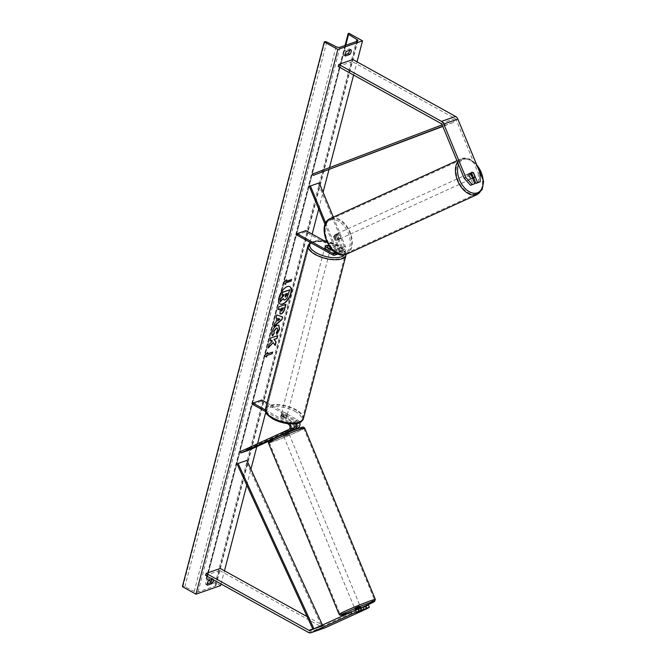 <?xml version="1.0" encoding="UTF-8"?>
<svg xmlns="http://www.w3.org/2000/svg" width="666" height="666" viewBox="0 0 666 666"><rect width="100%" height="100%" fill="white"/><g stroke="black" fill="none" stroke-linecap="round" stroke-linejoin="round"><path stroke-width="0.5" stroke-dasharray="3.33 2.5" d="M334.132 251.515L335.806 252.447A2.947 2.281 -109.2 0 0 337.454 252.63A2.947 2.281 -109.2 0 0 338.561 248.901L333.45 236.513A2.947 1.865 -114.5 0 1 334.307 234.973A2.947 1.865 -114.5 0 1 334.407 234.931A2.947 1.865 -114.5 0 1 336.272 235.531L341.375 247.919A2.947 2.281 70.8 0 1 340.268 251.648A2.947 2.281 70.8 0 1 338.628 251.465L329.312 246.303M331.41 248.951L338.286 252.755A4.421 3.422 70.8 0 0 340.759 253.038A4.421 3.422 70.8 0 0 342.416 247.444L337.304 235.056A2.947 1.865 65.5 0 0 335.448 234.457A2.947 1.865 65.5 0 0 335.348 234.499A2.947 1.865 65.5 0 0 334.49 236.039L339.602 248.426A4.421 3.422 -109.2 0 1 338.137 253.946M333.45 236.513L334.49 236.039M336.721 253.255A4.421 3.422 -109.2 0 0 336.605 249.475L325.724 223.085M296.728 234.981L305.536 231.91L341.283 251.715A4.421 3.422 -109.2 0 0 343.748 251.998A4.421 3.422 -109.2 0 0 345.413 246.403L333.341 217.124M332.476 254.787L335.473 253.738A4.421 3.422 -109.2 0 0 337.937 254.021M335.597 252.58A2.947 2.281 -109.2 0 0 335.564 249.95L325.091 224.55M309.374 186.438L319.222 182.892M326.981 242.307L341.616 250.416A2.947 2.281 -109.2 0 0 343.265 250.607A2.947 2.281 -109.2 0 0 344.372 246.878L318.181 183.366M305.536 231.91L305.877 230.611M335.473 253.738L324.833 247.852A2.947 1.224 -165.4 0 1 324.75 247.369A2.947 1.224 -165.4 0 1 327.655 246.87L330.552 248.476M325.175 246.553L324.833 247.852M327.955 245.712L327.655 246.87M336.272 235.531L337.304 235.056M473.668 177.855L471.919 173.626A2.947 1.865 65.5 0 0 470.063 173.035A2.947 1.865 65.5 0 0 469.963 173.077A2.947 1.865 65.5 0 0 469.105 174.609L470.77 173.851M479.895 172.536L478.23 173.293L456.202 119.863A2.356 1.823 -109.2 0 0 455.078 118.548L352.306 61.597L352.847 59.524M478.23 173.293L478.546 182.517M469.105 174.609L473.143 184.407M338.211 66.517L352.306 61.597M471.919 173.626L473.418 172.952M363.17 607.25L355.519 610.472L363.07 607.001M358.408 609.423L359.299 611.588M366.192 609.065L365.293 606.893L324.492 625.507A2.356 1.823 70.8 0 1 324.367 625.557A2.356 1.823 70.8 0 1 323.052 625.407L307.101 616.574M365.293 606.893L368.473 605.111M324.891 627.855A4.712 3.646 70.8 0 1 322.51 627.48L219.738 570.537L220.271 568.464M205.644 575.457L219.738 570.537M355.586 610.414L356.485 612.587M295.538 423.718A2.947 2.281 -109.2 0 0 294.164 422.144L283.533 416.25A2.947 1.224 14.6 0 0 280.627 416.758A2.947 1.224 14.6 0 0 280.711 417.241L291.35 423.126A2.947 2.281 70.8 0 1 293.023 425.89A2.947 2.281 70.8 0 1 291.791 428.446L282.259 432.825L285.148 431.776L285.714 433.133L282.825 434.182L282.259 432.825L284.74 431.943L285.406 433.583L288.378 432.226L269.039 441.067M288.278 431.968L285.714 433.133M265.326 409.931L288.686 422.877A4.421 3.422 70.8 0 1 289.868 423.842M288.686 422.877L291.683 421.828A4.421 3.422 70.8 0 1 293.598 423.892M240.301 451.615L249.109 448.543L249.667 449.9M285.148 431.776L294.031 427.722M261.755 400L261.413 401.298L297.161 421.103A2.947 2.281 70.8 0 1 298.834 423.859A2.947 2.281 70.8 0 1 297.602 426.415L249.109 448.543M267.033 402.922L297.494 419.805A4.421 3.422 70.8 0 1 299.725 422.61M265.518 411.521L287.279 423.576M252.605 404.37L261.413 401.298M291.683 421.828L281.052 415.942A2.947 1.224 -165.4 0 1 280.969 415.459A2.947 1.224 -165.4 0 1 283.874 414.96L294.505 420.845L297.494 419.805M296.686 423.526A4.421 3.422 -109.2 0 0 294.505 420.845M282.334 432.758L282.892 434.124M280.711 417.241L281.052 415.942M283.533 416.25L283.874 414.96M325.574 249.767A2.947 1.224 -165.4 0 1 324.484 248.41A2.947 1.224 -165.4 0 1 326.215 247.752A2.947 1.224 -165.4 0 1 329.096 248.535A2.947 1.224 -165.4 0 1 330.186 249.892A2.947 1.224 -165.4 0 1 328.455 250.541A2.947 1.224 -165.4 0 1 325.574 249.767M325.091 246.345L324.683 247.902A2.947 1.224 14.6 0 0 325.774 248.984A2.947 1.224 14.6 0 0 327.913 249.692L328.288 248.276M330.652 248.077L330.794 247.561A2.947 1.224 -165.4 0 0 330.786 247.277L330.386 248.834A2.947 1.224 14.6 0 0 329.295 247.752A2.947 1.224 14.6 0 0 327.156 247.044L327.555 245.488M330.786 247.277L329.495 246.562M282.326 415.775A2.947 1.224 -165.4 0 1 281.235 414.418A2.947 1.224 -165.4 0 1 282.967 413.769A2.947 1.224 -165.4 0 1 285.847 414.552A2.947 1.224 -165.4 0 1 286.938 415.909A2.947 1.224 -165.4 0 1 285.206 416.558A2.947 1.224 -165.4 0 1 282.326 415.775M281.235 414.418L280.627 416.758A2.947 1.224 -165.4 0 0 280.636 417.033L281.035 415.476A2.947 1.224 14.6 0 0 282.126 416.558A2.947 1.224 14.6 0 0 284.265 417.266L283.866 418.822A2.947 1.224 -165.4 0 0 286.33 418.24A2.947 1.224 -165.4 0 0 286.33 417.965L286.738 416.408A2.947 1.224 14.6 0 0 285.647 415.326A2.947 1.224 14.6 0 0 283.508 414.618L283.1 416.175A2.947 1.224 -165.4 0 0 280.627 416.758L280.969 415.459M280.636 417.033L283.866 418.822M286.33 417.965L283.1 416.175M327.156 247.044L330.386 248.834M327.913 249.692L324.683 247.902M284.265 417.266L281.035 415.476M283.508 414.618L286.738 416.408M286.189 413.253A2.947 1.224 -165.4 0 1 287.279 414.61A2.947 1.224 -165.4 0 1 285.548 415.259A2.947 1.224 -165.4 0 1 282.667 414.477A2.947 1.224 -165.4 0 1 281.576 413.12A2.947 1.224 -165.4 0 1 283.308 412.47A2.947 1.224 -165.4 0 1 286.189 413.253M325.233 251.057A2.947 1.224 14.6 0 0 328.113 251.84A2.947 1.224 14.6 0 0 329.845 251.19A2.947 1.224 14.6 0 0 328.754 249.833A2.947 1.224 14.6 0 0 325.874 249.051A2.947 1.224 14.6 0 0 324.142 249.7A2.947 1.224 14.6 0 0 325.233 251.057M338.145 246.553A18.648 7.734 14.6 0 0 319.913 241.625A18.648 7.734 14.6 0 0 308.949 245.746A18.648 7.734 14.6 0 0 315.842 254.337A18.648 7.734 14.6 0 0 334.074 259.274A18.648 7.734 14.6 0 0 345.038 255.145A18.648 7.734 14.6 0 0 338.145 246.553M273.276 417.757A18.648 7.734 -165.4 0 1 266.383 409.165A18.648 7.734 -165.4 0 1 277.347 405.045A18.648 7.734 -165.4 0 1 295.579 409.973A18.648 7.734 -165.4 0 1 302.472 418.564A18.648 7.734 -165.4 0 1 291.508 422.694A18.648 7.734 -165.4 0 1 273.276 417.757M469.23 173.41A2.947 1.865 -114.5 0 1 472.086 175.441A2.947 1.865 -114.5 0 1 471.578 178.813A2.947 1.865 -114.5 0 1 471.478 178.854A2.947 1.865 -114.5 0 1 468.631 176.823A2.947 1.865 -114.5 0 1 469.13 173.451A2.947 1.865 -114.5 0 1 469.23 173.41M470.546 178.222A2.947 1.865 -114.5 0 1 468.947 174.334L470.546 178.222L472.244 177.447M470.812 173.485L468.947 174.334M471.411 173.476A2.947 1.865 -114.5 0 1 473.01 177.364L471.411 173.476L473.285 172.619M474.883 176.507L473.01 177.364M336.28 234.082A2.947 1.865 -114.5 0 1 339.127 236.105A2.947 1.865 -114.5 0 1 338.628 239.477A2.947 1.865 -114.5 0 1 338.519 239.519A2.947 1.865 -114.5 0 1 335.672 237.496A2.947 1.865 -114.5 0 1 336.18 234.116A2.947 1.865 -114.5 0 1 336.28 234.082M334.748 235.573L336.347 239.46A2.947 1.865 -114.5 0 1 334.748 235.573L333.5 236.139A2.947 1.865 -114.5 0 1 334.307 234.973A2.947 1.865 -114.5 0 1 334.407 234.931A2.947 1.865 -114.5 0 1 335.964 235.281L337.212 234.707A2.947 1.865 -114.5 0 1 338.811 238.595L337.212 234.707M336.347 239.46L335.098 240.026A2.947 1.865 -114.5 0 0 336.655 240.376A2.947 1.865 -114.5 0 0 336.755 240.334A2.947 1.865 -114.5 0 0 337.57 239.161L338.811 238.595M333.5 236.139L335.098 240.026M337.57 239.161L335.964 235.281M339.56 239.044A2.947 1.865 -114.5 0 1 336.713 237.021A2.947 1.865 -114.5 0 1 337.221 233.641A2.947 1.865 -114.5 0 1 337.321 233.608A2.947 1.865 -114.5 0 1 340.168 235.631A2.947 1.865 -114.5 0 1 339.66 239.002A2.947 1.865 -114.5 0 1 339.56 239.044M468.198 173.884A2.947 1.865 65.5 0 0 468.098 173.926A2.947 1.865 65.5 0 0 467.59 177.298A2.947 1.865 65.5 0 0 470.437 179.329A2.947 1.865 65.5 0 0 470.537 179.287A2.947 1.865 65.5 0 0 471.045 175.916A2.947 1.865 65.5 0 0 468.198 173.884M476.415 193.831A18.648 11.78 65.5 0 0 477.056 193.573A18.648 11.78 65.5 0 0 480.253 172.211A18.648 11.78 65.5 0 0 462.212 159.382A18.648 11.78 65.5 0 0 461.58 159.64A18.648 11.78 65.5 0 0 458.375 181.002A18.648 11.78 65.5 0 0 476.415 193.831M331.335 219.106A18.648 11.78 -114.5 0 1 349.375 231.935A18.648 11.78 -114.5 0 1 346.178 253.288A18.648 11.78 -114.5 0 1 345.546 253.546A18.648 11.78 -114.5 0 1 327.505 240.717A18.648 11.78 -114.5 0 1 330.702 219.364A18.648 11.78 -114.5 0 1 331.335 219.106M289.71 286.588A9.932 4.754 119 0 0 289.602 286.522A9.932 4.754 119 0 0 278.846 297.286A9.932 4.754 119 0 0 279.97 303.904A9.932 4.754 119 0 0 280.086 303.962M221.037 583.982L224.475 570.787M246.778 485.156L250.932 469.205M256.81 446.645L257.567 443.739M265.767 412.246L309.923 242.757M310.023 242.349L312.171 234.099M318.698 209.049L323.077 192.241M328.954 169.68L329.487 167.632M353.604 75.05L357.043 61.855M212.429 579.22L213.22 578.945A3.68 1.765 -61 0 1 213.436 579.778M207.226 583.849L205.844 584.332A3.68 1.765 -61 0 1 205.777 582.234A3.68 1.765 -61 0 1 207.059 579.661L211.638 578.063A3.68 1.765 -61 0 1 211.838 579.428M205.844 584.332L207.426 585.206M349.683 50.25A3.68 1.765 119 0 0 349.475 48.893L344.896 50.491A3.68 1.765 119 0 0 343.614 53.064A3.68 1.765 119 0 0 343.681 55.161L345.263 56.036M211.047 581.784L215.01 584.199A2.947 1.224 -165.4 0 1 215.934 585.456A2.947 1.224 -165.4 0 1 215.343 585.972L198.077 591.991A2.947 1.224 -165.4 0 1 194.231 591.45L184.865 586.721A1.474 0.608 14.6 0 0 182.942 586.446L182.392 586.638M343.681 55.161L345.063 54.679M220.629 585.556L207.051 578.038L348.951 33.3M207.051 578.038L206.502 578.23A1.474 0.608 14.6 0 0 206.21 578.479A1.474 0.608 14.6 0 0 206.676 579.112L208.883 580.461M344.896 50.491L346.478 51.374M349.475 48.893L351.057 49.775M211.638 578.063L213.22 578.945M207.059 579.661L208.641 580.544M289.535 289.735L286.605 298.301L283.783 299.866M283.117 298.759L279.986 301.765M283.808 294.555L281.726 295.08M286.039 281.194L291.55 279.479M286.322 280.103L283.083 282.933L285.448 284.432M266.533 357.059L264.394 355.686M264.169 355.561L267.749 352.397M267.524 352.272L267.399 352.739M267.116 353.821L272.627 352.106M272.977 342.466L275.208 345.463M271.578 340.176L272.103 340.95L268.806 344.48L268.132 348.052M277.497 335.706L270.504 337.937L269.98 340.942M279.945 313.869L279.92 308.816M277.913 309.515L278.887 306.768M278.663 306.643L285.93 304.304M281.327 311.005L283.316 307.625M272.436 335.689L272.394 335.764C271.628 335.231 271.495 333.891 271.994 331.718C273.01 328.396 274.692 326.19 277.031 325.1L278.763 325.183M276.681 334.199L276.332 332.559M276.107 332.434L277.522 329.878L277.297 328.13M275.741 317.84L276.74 315.001M276.515 314.876L282.65 316.933M273.51 326.407L274.534 323.468M274.309 323.343L275.982 322.286M275.749 322.161L276.798 318.14M277.481 320.804L279.77 318.964M287.029 293.431L285.398 293.798L284.898 295.696L285.339 296.953M355.519 610.472L356.418 612.653L355.07 609.382L360.514 607.142L361.854 610.422M361.763 610.181L360.847 607.975L357.883 609.323L360.847 607.975M357.883 609.323L358.891 611.771M356.427 612.637L355.411 610.189L358.383 608.832L355.411 610.189M358.383 608.832L359.382 611.263M283.916 435.098L288.719 433.025L283.916 435.098M288.178 431.71L287.712 430.577L288.162 431.718M287.712 430.577L285.239 431.451L285.789 432.8M285.239 431.451L282.267 432.808L282.834 434.165M287.704 430.594L284.74 431.943M282.942 434.44L285.914 433.083M288.378 432.226L285.406 433.583M284.482 436.455L289.277 434.382L284.482 436.455M359.315 605.952L354.512 608.025L359.315 605.952M370.388 600.899A18.648 0.841 -22.4 0 1 374.475 599.791A18.648 0.841 -22.4 0 1 363.328 605.252A18.648 0.841 -22.4 0 1 344.081 612.903A18.648 0.841 -22.4 0 1 339.993 614.01A18.648 0.841 -22.4 0 1 351.14 608.549A18.648 0.841 -22.4 0 1 370.388 600.899M299.708 429.512A18.648 0.841 157.6 0 0 280.469 437.162A18.648 0.841 157.6 0 0 269.322 442.615A18.648 0.841 157.6 0 0 273.41 441.508A18.648 0.841 157.6 0 0 292.649 433.857A18.648 0.841 157.6 0 0 303.796 428.396A18.648 0.841 157.6 0 0 299.708 429.512M442.132 124.85L312.604 174.042M321.919 172.352L321.412 170.971M444.746 123.859L445.254 125.241L454.062 122.169L442.79 126.448M445.254 125.241L442.699 126.215M453.554 120.787L454.062 122.169M237.071 464.011L245.879 460.939L321.845 626.431L322.852 625.89L322.419 624.941M321.845 626.431L312.928 629.27M246.886 460.397L245.879 460.939M313.037 629.503L313.969 628.796M314.044 628.962L322.852 625.89M342.416 247.444L345.413 246.403M336.605 249.475L339.602 248.426M335.564 249.95L338.561 248.901M341.375 247.919L344.372 246.878M338.628 251.465L341.616 250.416M338.286 252.755L341.283 251.715M442.107 124.775L456.202 119.863M440.984 123.46L455.078 118.548M310.398 630.427L324.492 625.507M312.795 628.987L323.052 625.407M308.416 632.4L322.51 627.48M288.794 429.487L291.791 428.446M288.353 424.175L291.35 423.126M294.613 427.455L297.602 426.415M294.164 422.144L297.161 421.103M344.33 254.828A18.115 7.509 14.6 0 0 338.17 245.371A18.115 7.509 14.6 0 0 326.498 241.259M308.042 245.504A19.589 8.125 -165.4 0 1 319.555 241.175A19.589 8.125 -165.4 0 1 338.711 246.362A19.589 8.125 -165.4 0 1 345.954 255.386M303.38 418.806A19.589 8.125 14.6 0 0 296.145 409.781A19.589 8.125 14.6 0 0 276.989 404.595A19.589 8.125 14.6 0 0 265.468 408.924M294.921 411.38A18.115 7.509 -165.4 0 1 298.002 422.868A18.115 7.509 -165.4 0 1 273.251 418.947A18.115 7.509 -165.4 0 1 270.18 407.45A18.115 7.509 -165.4 0 1 294.921 411.38M324.492 240.925A18.115 7.509 14.6 0 0 310.905 242.84M476.839 165.126A18.115 11.447 65.5 0 0 463.453 159.399A18.115 11.447 65.5 0 0 458.508 164.552M457.5 162.104A19.589 12.379 -114.5 0 1 461.188 158.783A19.589 12.379 -114.5 0 1 461.854 158.516A19.589 12.379 -114.5 0 1 480.81 171.994A19.589 12.379 -114.5 0 1 477.447 194.43M346.57 254.146A19.589 12.379 65.5 0 0 349.933 231.71A19.589 12.379 65.5 0 0 330.977 218.232A19.589 12.379 65.5 0 0 330.311 218.506M344.297 253.53A18.115 11.447 -114.5 0 1 326.565 240.576A18.115 11.447 -114.5 0 1 330.502 220.071A18.115 11.447 -114.5 0 1 348.235 233.017A18.115 11.447 -114.5 0 1 344.297 253.53M215.343 585.972L357.234 41.234M198.077 591.991L339.976 47.261M206.502 578.23L348.401 33.491M182.942 586.446L324.833 41.717M184.865 586.721L326.756 41.991M194.231 591.45L336.122 46.712M215.01 584.199L356.36 41.542M206.676 579.112L345.737 45.246M362.271 607.275A18.115 0.824 -22.4 0 1 351.748 611.579M339.127 614.368A19.589 0.891 157.6 0 0 343.423 613.203A19.589 0.891 157.6 0 0 363.628 605.169A19.589 0.891 157.6 0 0 375.341 599.433M304.67 428.038A19.589 0.891 -22.4 0 1 292.957 433.774A19.589 0.891 -22.4 0 1 272.744 441.816A19.589 0.891 -22.4 0 1 268.448 442.973M273.218 439.976A18.115 0.824 157.6 0 0 296.828 430.369A18.115 0.824 157.6 0 0 298.776 428.321M336.18 234.116L335.348 234.499M337.454 252.63L334.457 253.679M340.268 251.648L343.265 250.607M340.759 253.038L343.748 251.998M324.484 248.41L324.75 247.369M469.963 173.077L469.13 173.451M324.367 625.557L310.273 630.477M282.259 432.825L282.825 434.182M346.095 254.345L345.304 251.34L343.939 249.459L338.544 245.379L326.432 241.109M330.186 249.892L330.311 249.4M286.938 415.909L286.33 418.24M324.142 240.734L310.281 242.491M287.279 414.61L329.845 251.19M266.383 409.165L308.949 245.746M302.472 418.564L345.038 255.145M281.576 413.12L324.142 249.7M476.39 164.027L469.264 158.841L461.929 158.483L456.926 160.722M472.619 178.338L471.578 178.813M338.628 239.477L336.755 240.334M337.221 233.641L468.098 173.926M346.178 253.288L477.056 193.573M330.702 219.364L461.58 159.64M339.66 239.002L470.537 179.287M357.825 40.726L215.934 585.456M345.046 45.488L206.21 578.479M351.681 611.604L362.296 607.267M288.719 433.025L288.411 432.276M283.275 435.273L282.967 434.523M289.277 434.382L359.956 605.777M269.322 442.615L339.993 614.01M303.796 428.396L374.475 599.791M283.833 436.63L354.512 608.025"/><path stroke-width="1" d="M325.724 223.085L310.414 185.964L319.222 182.892L333.341 217.124M326.981 242.307L305.877 230.611L297.069 233.683L296.728 234.981L332.476 254.787A4.421 3.422 -109.2 0 0 334.94 255.07L337.937 254.021A4.421 3.422 -109.2 0 0 338.137 253.946M334.94 255.07A4.421 3.422 -109.2 0 0 336.721 253.255M297.069 233.683L332.809 253.488A2.947 2.281 -109.2 0 0 334.457 253.679A2.947 2.281 -109.2 0 0 335.597 252.58M325.091 224.55L309.374 186.438L310.414 185.964M329.312 246.303L327.988 245.571A2.947 1.224 14.6 0 0 325.091 246.07A2.947 1.224 14.6 0 0 325.175 246.553L334.132 251.515M330.552 248.476L331.41 248.951M477.622 182.667L480.211 181.76L475.965 183.425L477.622 182.667L473.584 172.869A2.947 1.865 65.5 0 0 471.728 172.278A2.947 1.865 65.5 0 0 471.628 172.311A2.947 1.865 65.5 0 0 470.77 173.851L474.808 183.649L470.554 185.306L474.808 183.649M475.965 183.425L473.668 177.855M470.554 185.306L464.144 178.213L442.107 124.775A2.356 1.823 -109.2 0 0 440.984 123.46L338.211 66.517L338.753 64.444L352.847 59.524L455.619 116.467A4.712 3.646 -109.2 0 1 457.858 119.106L479.895 172.536L480.211 181.76M464.144 178.213L465.8 177.456L443.772 124.018A4.712 3.646 -109.2 0 0 441.525 121.387L338.753 64.444M465.8 177.456L472.219 184.549M363.17 607.25L365.884 606.018L366.783 608.191L359.307 611.604L356.485 612.587L363.961 609.174L361.38 610.073L360.481 607.9L310.398 630.427A2.356 1.823 70.8 0 1 310.273 630.477A2.356 1.823 70.8 0 1 308.957 630.327L206.185 573.384L205.644 575.457L308.416 632.4A4.712 3.646 70.8 0 0 311.047 632.7A4.712 3.646 70.8 0 0 311.297 632.6L325.383 627.688A4.712 3.646 70.8 0 1 325.141 627.78A4.712 3.646 70.8 0 1 324.891 627.855M360.481 607.9L363.07 607.001L363.961 609.174M365.884 606.018L368.473 605.111L369.372 607.292L366.192 609.065L325.383 627.688M351.198 611.813L352.098 613.985L311.297 632.6M307.101 616.574L220.271 568.464L206.185 573.384M366.783 608.191L369.372 607.292M352.098 613.985L361.38 610.073M282.967 434.523L292.357 429.803A4.421 3.422 70.8 0 0 293.598 423.892M296.686 423.526A4.421 3.422 -109.2 0 1 295.171 428.821L288.278 431.968M299.725 422.61A4.421 3.422 70.8 0 1 298.168 427.772L288.395 432.234L288.162 431.718M269.039 441.067L249.667 449.9L240.859 452.98L292.357 429.803M289.868 423.842A4.421 3.422 70.8 0 1 289.36 430.852M287.279 423.576L288.353 424.175A2.947 2.281 70.8 0 1 290.026 426.931A2.947 2.281 70.8 0 1 288.794 429.487L240.301 451.615L240.859 452.98M294.031 427.722L294.613 427.455A2.947 2.281 -109.2 0 0 295.538 423.718M265.518 411.521L252.605 404.37L252.947 403.072L261.755 400L267.033 402.922M252.947 403.072L265.326 409.931M330.519 247.91A2.947 1.224 -165.4 0 1 328.321 248.143L328.288 248.276M328.321 248.143L325.091 246.345A2.947 1.224 -165.4 0 1 325.091 246.07A2.947 1.224 -165.4 0 1 327.555 245.488L329.495 246.562M472.419 177.364L470.812 173.485A2.947 1.865 -114.5 0 1 471.628 172.311A2.947 1.865 -114.5 0 1 471.728 172.278A2.947 1.865 -114.5 0 1 473.285 172.619L474.883 176.507A2.947 1.865 -114.5 0 1 474.075 177.672A2.947 1.865 -114.5 0 1 473.967 177.714A2.947 1.865 -114.5 0 1 472.419 177.364L472.244 177.447M280.086 303.962A9.932 4.754 119 0 0 290.726 293.14A9.932 4.754 119 0 0 289.71 286.588M290.959 293.265A9.932 4.754 119 0 0 289.827 286.646A9.932 4.754 119 0 0 279.071 297.411A9.932 4.754 119 0 0 280.195 304.029A9.932 4.754 119 0 0 290.959 293.265M337.853 49.426L362.52 40.817L348.951 33.3L348.401 33.491A1.474 0.608 14.6 0 0 348.102 33.75A1.474 0.608 14.6 0 0 348.568 34.374L356.901 39.46A2.947 1.224 -165.4 0 1 357.825 40.726A2.947 1.224 -165.4 0 1 357.234 41.234L339.976 47.261A2.947 1.224 -165.4 0 1 336.122 46.712L326.756 41.991A1.474 0.608 14.6 0 0 324.833 41.717L324.284 41.908L337.853 49.426L195.962 594.164L220.629 585.556L221.037 583.982M224.475 570.787L246.778 485.156M250.932 469.205L256.81 446.645M257.567 443.739L265.767 412.246M312.171 234.099L318.698 209.049M323.077 192.241L328.954 169.68M329.487 167.632L353.604 75.05M357.043 61.855L362.52 40.817M272.619 335.889C271.853 335.356 271.728 334.016 272.219 331.851C273.235 328.521 274.916 326.315 277.264 325.224L278.879 325.241L279.52 329.412L276.906 334.324L276.332 332.559L277.747 330.003L277.414 328.18L276.507 328.18L273.984 331.318L274.226 333.358L272.619 335.889M281.177 313.927L280.053 313.944L280.153 308.941L278.138 309.64L278.887 306.768L285.93 304.304L284.773 308.749C284.016 311.522 282.809 313.245 281.177 313.927L279.945 313.869M273.202 342.59L275.208 345.463L276.099 342.058L274.167 339.477L277.031 338.478L277.78 335.606L270.729 338.062L269.98 340.942L271.803 340.301L272.327 341.084L269.031 344.605L268.132 348.052L273.202 342.59L268.265 347.544M351.057 49.775L346.478 51.374A3.68 1.765 119 0 0 345.196 53.938A3.68 1.765 119 0 0 345.263 56.036L349.841 54.437A3.68 1.765 119 0 0 351.057 49.775M213.436 579.778A3.68 1.765 -61 0 1 212.004 583.616L207.426 585.206A3.68 1.765 -61 0 1 207.359 583.108A3.68 1.765 -61 0 1 208.641 580.544L212.429 579.22M286.263 281.318L286.671 279.762L283.316 283.058L285.448 284.432L285.856 282.875L291.142 281.035L291.55 279.479L286.263 281.318L286.322 280.103M266.533 357.059L264.394 355.686L267.749 352.397L267.341 353.954L272.627 352.106L272.219 353.663L266.941 355.502L266.533 357.059M275.982 322.286L277.023 318.265L275.965 317.973L276.74 315.001L282.65 316.933L281.934 319.688L273.734 326.54L274.534 323.468L275.982 322.286M345.063 54.679L348.26 53.563A3.68 1.765 119 0 0 349.683 50.25M211.838 579.428A3.68 1.765 -61 0 1 210.423 582.733L207.226 583.849M195.962 594.164L182.392 586.638L324.284 41.908M208.883 580.461L211.047 581.784M348.26 53.563L349.841 54.437M210.423 582.733L212.004 583.616M283.783 299.866L283.117 298.759M283.808 294.555L280.852 298.435L280.211 301.889L281.077 298.559L283.758 295.721L284.091 294.455L281.951 295.205L282.7 292.324L289.76 289.86L286.83 298.426L284.931 299.933L283.891 299.933L283.316 298.551L280.211 301.889M281.951 295.205L282.476 292.199L289.76 289.86M291.258 279.57L291.142 281.035M285.231 284.29L285.856 282.875M285.631 282.75L290.917 280.902M267.399 352.739L267.341 353.954M266.941 355.502L272.219 353.663M271.994 353.538L272.344 352.206M266.708 355.378L266.308 356.918M270.038 340.717L271.803 340.301M275.025 345.196L275.874 341.933L273.942 339.352L277.031 338.478M276.806 338.353L277.497 335.706M278.197 309.415L280.153 308.941M285.647 304.404L284.548 308.624C283.783 311.397 282.584 313.12 280.944 313.803L281.152 313.936M283.541 307.75L281.676 308.408L281.327 309.765L281.81 311.097L283.541 307.75L281.452 308.275L281.102 309.64L281.585 310.972M281.81 311.097L281.327 311.005M278.763 325.183L279.295 329.287L276.681 334.199M277.297 328.13L276.282 328.055L273.759 331.185L274.226 333.358M274.001 333.233L272.436 335.689M275.982 317.915L277.023 318.265M282.409 316.85L281.934 319.688M281.701 319.563L273.843 326.132M279.995 319.089L278.08 318.498L277.705 320.929L279.995 319.089L278.305 318.623L277.705 320.929M285.106 296.986L286.83 295.221L287.321 293.331L285.622 293.922L285.206 297.078M285.581 297.069L287.029 293.431M360.789 607.792L360.514 607.142L359.873 607.317L355.07 609.382L355.353 610.056M357.068 612.47L361.863 610.406L357.068 612.47M282.834 434.165L285.789 432.8M442.132 124.85L312.604 174.042L313.112 175.424L442.79 126.448M442.699 126.215L313.112 175.424M312.928 629.27L237.071 464.011L238.078 463.469L246.886 460.397L322.419 624.941M313.969 628.796L238.078 463.469M332.809 253.488L335.539 252.539M441.525 121.387L455.619 116.467M443.772 124.018L457.858 119.106M308.957 630.327L312.795 628.987M295.171 428.821L298.168 427.772M310.905 242.84A18.115 7.509 14.6 0 0 316.5 252.93A18.115 7.509 14.6 0 0 344.33 254.828M346.095 254.345L345.954 255.386A19.589 8.125 -165.4 0 1 334.432 259.715A19.589 8.125 -165.4 0 1 315.276 254.537A19.589 8.125 -165.4 0 1 308.042 245.504L265.468 408.924A19.589 8.125 14.6 0 0 272.71 417.957A19.589 8.125 14.6 0 0 291.866 423.135A19.589 8.125 14.6 0 0 303.38 418.806C299.941 425.075 295.496 423.551 288.569 423.734C282.85 423.085 277.614 421.486 272.877 418.931C263.911 412.803 265.925 412.695 265.468 408.924M326.498 241.259A18.115 7.509 14.6 0 0 324.492 240.925M458.508 164.552A18.115 11.447 65.5 0 0 462.079 184.74A18.115 11.447 65.5 0 0 477.256 192.865A18.115 11.447 65.5 0 0 476.839 165.126M476.39 164.027L483.608 181.327L482.242 189.41L477.447 194.43A19.589 12.379 -114.5 0 1 476.781 194.697A19.589 12.379 -114.5 0 1 459.565 184.632A19.589 12.379 -114.5 0 1 457.5 162.104M456.926 160.722L330.311 218.506A19.589 12.379 65.5 0 0 326.948 240.942A19.589 12.379 65.5 0 0 345.904 254.42A19.589 12.379 65.5 0 0 346.57 254.146L477.447 194.43M356.36 41.542L356.901 39.46M345.737 45.246L348.568 34.374M351.748 611.579A18.115 0.824 -22.4 0 1 345.021 614.094A18.115 0.824 -22.4 0 1 346.961 612.046A18.115 0.824 -22.4 0 1 370.571 602.43A18.115 0.824 -22.4 0 1 362.271 607.275M375.341 599.433A19.589 0.891 157.6 0 0 371.045 600.599A19.589 0.891 157.6 0 0 350.832 608.632A19.589 0.891 157.6 0 0 339.127 614.368L268.448 442.973A19.589 0.891 -22.4 0 1 280.161 437.246A19.589 0.891 -22.4 0 1 300.374 429.204A19.589 0.891 -22.4 0 1 304.67 428.038L375.341 599.433L374.575 601.473L362.296 607.267M298.776 428.321A18.115 0.824 157.6 0 0 275.158 437.928A18.115 0.824 157.6 0 0 273.218 439.976M325.141 627.78L311.047 632.7M345.954 255.386L303.38 418.806M330.186 249.892L330.794 247.561M326.432 241.109L324.142 240.734M310.281 242.491L308.042 245.504M346.57 254.146L345.829 254.445C330.769 260.564 315.126 224.584 330.311 218.506M474.075 177.672L472.619 178.338M348.102 33.75L345.046 45.488M339.127 614.368L340.176 615.267C341.167 615.118 339.069 616.042 344.946 614.119L351.681 611.604M268.448 442.973C269.031 441.541 266.625 442.182 271.52 439.652C276.923 436.913 291.949 430.661 298.851 428.288C304.72 426.365 302.622 427.297 303.613 427.139L304.67 428.038M288.411 432.276L288.178 431.71"/></g></svg>
